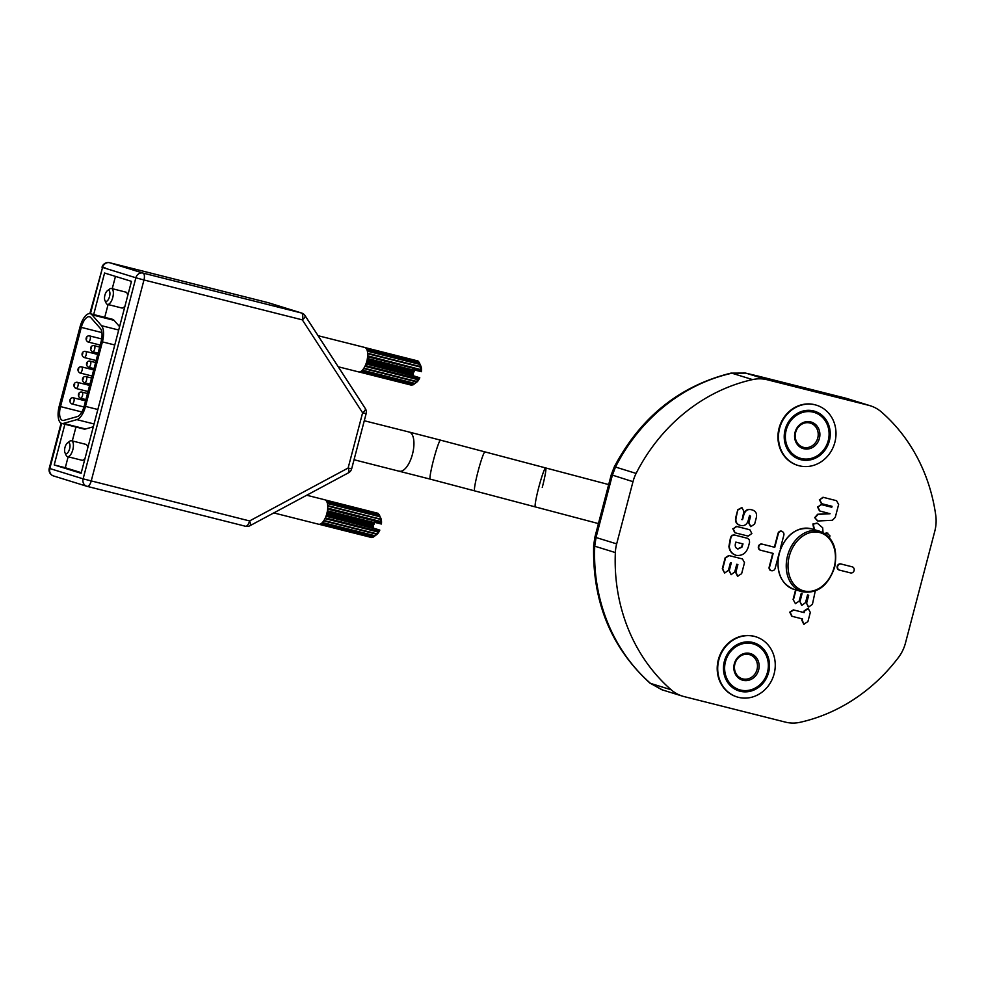 <?xml version="1.0" encoding="UTF-8"?>
<svg xmlns="http://www.w3.org/2000/svg" width="985" height="985" viewBox="0 0 985 985"><rect width="100%" height="100%" fill="white"/><g stroke="black" fill="none" stroke-linecap="round" stroke-linejoin="round"><path stroke-width="1.48" d="M734.317 663.804A13.864 12.546 -72.8 0 1 750.004 653.461A13.864 12.546 -72.8 0 1 758.647 669.935A13.864 12.546 -72.8 0 1 742.973 680.278A13.864 12.546 -72.8 0 1 734.317 663.804M757.034 669.492A12.596 11.401 107.2 0 0 749.708 654.68A12.596 11.401 107.2 0 0 734.909 663.927A12.596 11.401 107.2 0 0 742.247 678.751A12.596 11.401 107.2 0 0 757.034 669.492M725.477 661.575A23.948 21.67 107.2 0 0 740.412 690.017A23.948 21.67 107.2 0 0 767.5 672.164A23.948 21.67 107.2 0 0 752.565 643.71A23.948 21.67 107.2 0 0 725.477 661.575M768.091 672.287A25.204 22.803 -72.8 0 1 738.762 690.854A25.204 22.803 107.2 0 0 739.575 691.088A25.204 22.803 107.2 0 0 767.894 673.014A25.204 22.803 107.2 0 0 753.697 642.725A25.204 22.803 -72.8 0 1 768.091 672.287M795.067 432.267A13.864 12.546 -72.8 0 1 810.741 421.925A13.864 12.546 -72.8 0 1 819.397 438.399A13.864 12.546 -72.8 0 1 803.711 448.729A13.864 12.546 -72.8 0 1 795.067 432.267A13.864 12.546 -72.8 0 1 810.741 421.925A13.864 12.546 -72.8 0 1 819.397 438.399A13.864 12.546 -72.8 0 1 803.711 448.729A13.864 12.546 -72.8 0 1 795.067 432.267M817.772 437.956A12.596 11.401 107.2 0 0 810.446 423.131A12.596 11.401 107.2 0 0 795.658 432.378A12.596 11.401 107.2 0 0 802.984 447.202A12.596 11.401 107.2 0 0 817.772 437.956A12.596 11.401 107.2 0 0 810.446 423.131A12.596 11.401 107.2 0 0 795.658 432.378A12.596 11.401 107.2 0 0 802.984 447.202A12.596 11.401 107.2 0 0 817.772 437.956M786.215 430.039A23.948 21.67 107.2 0 0 801.15 458.481A23.948 21.67 107.2 0 0 828.237 440.627A23.948 21.67 107.2 0 0 813.302 412.173A23.948 21.67 107.2 0 0 786.215 430.039M828.841 440.738A25.204 22.803 -72.8 0 1 799.512 459.318A25.204 22.803 -72.8 0 0 800.325 459.539A25.204 22.803 -72.8 0 0 828.631 441.477A25.204 22.803 -72.8 0 0 814.435 411.176A25.204 22.803 -72.8 0 1 828.841 440.738M780.305 548.694L783.888 535.003A3.152 2.856 107.2 0 0 778.359 533.611L774.764 547.315L762.328 544.176A3.152 2.856 107.2 0 0 760.728 550.27L773.163 553.41L769.568 567.114A3.152 2.856 107.2 0 0 775.096 568.517L778.716 554.814M815.223 404.86A31.508 28.503 -72.8 0 1 816.565 405.241A31.508 28.503 -72.8 0 1 834.677 443.041A31.508 28.503 -72.8 0 1 799.241 465.794A31.508 28.503 -72.8 0 1 797.899 465.412A31.508 28.503 -72.8 0 1 779.788 427.625A31.508 28.503 -72.8 0 1 815.223 404.86M797.641 465.339A31.508 28.503 -72.8 0 1 797.382 465.265A31.508 28.503 -72.8 0 1 779.27 427.465A31.508 28.503 -72.8 0 1 814.706 404.7A31.508 28.503 -72.8 0 1 816.048 405.081A31.508 28.503 -72.8 0 1 816.306 405.167M800.842 459.7A25.204 22.803 -72.8 0 1 799.758 459.404A25.204 22.803 -72.8 0 1 785.279 429.164A25.204 22.803 -72.8 0 1 813.622 410.954A25.204 22.803 -72.8 0 1 814.693 411.262A25.204 22.803 -72.8 0 1 829.185 441.489A25.204 22.803 -72.8 0 1 800.842 459.7M754.473 636.409A31.508 28.503 107.2 0 0 719.038 659.162A31.508 28.503 107.2 0 0 737.149 696.961A31.508 28.503 107.2 0 0 738.491 697.331A31.508 28.503 107.2 0 0 773.927 674.577A31.508 28.503 107.2 0 0 755.815 636.778A31.508 28.503 107.2 0 0 754.473 636.409M755.569 636.704A31.508 28.503 107.2 0 0 755.31 636.618A31.508 28.503 107.2 0 0 753.968 636.248A31.508 28.503 107.2 0 0 718.533 659.002A31.508 28.503 107.2 0 0 736.645 696.801A31.508 28.503 107.2 0 0 736.903 696.875M740.092 691.236A25.204 22.803 107.2 0 0 768.448 673.038A25.204 22.803 107.2 0 0 753.956 642.799A25.204 22.803 107.2 0 0 752.885 642.491A25.204 22.803 107.2 0 0 724.529 660.701A25.204 22.803 107.2 0 0 739.021 690.941A25.204 22.803 107.2 0 0 740.092 691.236M598.351 523.564L474.647 490.875A20.168 1.699 -75.2 0 1 478.057 471.359A20.168 1.699 -75.2 0 1 484.952 451.893L608.607 484.558M852.185 566.818L841.116 564.036A3.152 2.856 107.2 0 0 839.528 570.13L850.584 572.913A3.152 2.856 107.2 0 0 852.185 566.818L840.734 563.913A3.152 2.856 107.2 0 0 839.134 570.007L839.257 570.044M748.218 536.111L735.105 532.811L733.197 528.81L736.768 526.482L749.88 529.782L751.863 533.513L748.218 536.111M733.197 528.81L736.386 526.359L749.856 529.782M738.159 509.873L741.951 507.681L743.897 511.35L742.173 519.698L743.995 514.478C745.362 510.39 747.96 508.839 751.801 509.824C755.791 510.87 757.268 513.591 756.234 517.999L754.633 524.106L750.779 526.63L748.895 522.629L750.595 516.189L749.437 515.894L748.292 520.265C747.036 524.562 744.438 526.285 740.511 525.448C736.546 524.303 735.142 521.496 736.275 517.051L737.777 509.75L741.754 507.62M742.801 519.021L743.613 514.367C744.98 510.267 747.578 508.716 751.42 509.713L752.232 509.947M752.047 509.885L751.42 509.713M750.595 526.569L748.514 522.506L749.757 515.45M740.511 525.448L739.735 525.214M740.117 525.325C736.164 524.18 734.761 521.385 735.893 516.928L737.777 509.75M804.129 624.33L802.147 620.193L802.479 618.937L792.063 616.314L790.142 612.276L793.725 609.986L804.142 612.608L804.56 610.983L808.254 608.607L810.31 612.424L807.897 621.634L803.735 624.207L801.765 620.07L802.086 618.839M815.26 591.012L812.428 604.334L808.66 607.031L806.309 602.771L808.316 595.112M806.69 602.894L808.71 595.211L807.552 594.915L805.533 602.598L801.913 605.332L799.697 601.109L801.704 593.45M800.079 601.232L802.098 593.549L801.236 593.327L799.217 601.01L795.449 603.707L793.097 599.446L795.609 589.843M793.479 599.569L796.003 589.953M795.449 603.707L793.097 599.446M813.893 529.536L812.896 523.983L816.959 523.109M814.361 529.314L813.278 524.106L817.341 523.232L822.672 527.775L823.041 532.54M824.482 533.353L827.88 533.119M824.716 533.501L826.427 532.959M826.809 533.082L829.936 535.778L829.542 537.773M815.075 517.753L818.018 514.392L830.084 513.739L819.791 510.969L817.87 506.967L821.453 504.64L831.783 507.25L832.029 506.302L821.699 503.692L819.779 499.69L823.361 497.363L836.561 500.7L838.629 504.492L835.255 517.384L832.399 520.265L817.858 521.003L814.693 517.642L817.636 514.269L829.739 513.481M817.87 506.967L821.059 504.529L831.402 507.127L831.648 506.204M819.779 499.69L822.967 497.253L836.61 500.712M636.113 473.428A37.799 34.204 -72.8 0 0 632.986 481.677L611.254 474.758L614.283 466.878A12.596 0.985 -153.1 0 1 615.502 467.038A176.426 159.632 -72.8 0 1 731.929 373.204L752.528 379.594A176.426 159.632 107.2 0 0 636.113 473.428L615.502 467.038L612.35 475.275L596.036 537.465L594.743 546.183A176.426 159.632 107.2 0 0 650.543 683.393L662.536 689.943M632.986 481.677L616.672 543.868A37.799 34.204 107.2 0 0 615.354 552.573L594.743 546.183A12.596 1.502 -177.5 0 1 593.659 545.518C592.293 601.601 610.995 647.428 649.78 682.974L661.821 689.734L682.494 696.136A37.799 34.204 107.2 0 0 684.107 696.592L785.464 722.128A37.799 34.204 107.2 0 0 800.165 722.288A176.426 159.632 -72.8 0 0 898.455 657.475A37.799 34.204 107.2 0 0 905.474 643.008L934.765 531.321A37.799 34.204 -72.8 0 0 935.75 515.327A176.426 159.632 107.2 0 0 881.538 412.087A37.799 34.204 -72.8 0 0 870.198 405.734A37.799 34.204 -72.8 0 0 868.585 405.291L767.229 379.754L746.532 373.327A12.596 6.082 -76 0 0 746.396 373.29A12.596 6.082 -76 0 0 746.224 373.253M649.78 682.974A12.596 4.987 131.1 0 0 650.543 683.393L671.154 689.783A176.426 159.632 -72.8 0 1 615.354 552.573M671.154 689.783A37.799 34.204 107.2 0 0 682.494 696.136M614.283 466.878C640.656 417.16 679.527 385.923 730.882 373.143L730.882 373.143A12.596 4.765 -102.6 0 1 731.929 373.204L745.657 373.118L757.773 376.024A12.596 10.342 -77 0 0 757.403 375.925A12.596 10.342 -77 0 0 757.034 375.851M755.15 375.42A12.596 10.342 -77 0 0 754.781 375.322A12.596 10.342 -77 0 0 754.436 375.26M737.482 548.904L741.533 547.069L742.616 543.818M737.876 549.027L741.914 547.18L743.01 543.917L735.832 542.107L735.413 543.695C734.822 546.343 735.647 548.128 737.876 549.027L737.494 548.904M736.238 555.355C732.224 554.075 729.91 551.157 729.294 546.613L730.919 537.49L732.237 535.446L734.551 535.027L747.615 538.327L749.265 539.755L749.585 542.193L748.452 546.49C746.458 553.102 742.382 556.057 736.238 555.355L735.536 555.158M735.857 555.244C731.843 553.964 729.528 551.046 728.9 546.49L730.538 537.367L731.855 535.323L734.157 534.917L747.492 538.29M737.543 576.262L735.5 572.113L737.506 564.454M737.863 576.373L735.881 572.236L737.9 564.553L736.755 564.257L734.736 571.94L731.116 574.674L729.282 570.574L731.289 562.891L730.439 562.669L728.42 570.352L724.652 573.048L722.67 568.899L725.563 557.904L729.196 555.614L742.468 558.951L744.512 562.669L741.631 573.676L737.47 576.25M731.116 574.674L728.9 570.45L730.907 562.792M724.652 573.048L722.288 568.788L725.182 557.781L728.801 555.491L742.468 558.951M772.782 553.311L769.187 567.003A3.152 2.856 107.2 0 0 771.144 570.746M762.328 544.176L761.934 544.065A3.152 2.856 107.2 0 0 760.334 550.159L760.457 550.196M781.868 531.247A3.152 2.856 107.2 0 0 777.978 533.488L774.382 547.192L761.934 544.065M752.528 379.594A37.799 34.204 -72.8 0 1 767.229 379.754M817.464 520.88L814.693 517.642M819.471 510.87L817.488 506.844M821.379 503.594L819.397 499.567M808.34 606.932L806.309 602.771M801.605 605.221L799.697 601.109M791.755 616.216L789.761 612.153L793.344 609.875L803.748 612.498L804.179 610.86L807.86 608.484M741.779 519.587L742.419 518.898M734.798 532.713L732.815 528.686M358.466 371.862A12.596 5.356 -75.9 0 0 358.589 371.899A12.596 5.356 -75.9 0 0 359.045 371.961L411.582 385.197A12.596 5.356 -75.9 0 0 411.816 385.197L359.291 371.961A12.596 5.356 -75.9 0 0 360.547 371.616L413.072 384.839A12.596 5.356 -75.9 0 0 413.343 384.704L360.805 371.468A12.596 5.356 -75.9 0 0 362.111 370.446L414.648 383.682A12.596 5.356 -75.9 0 0 414.919 383.411L362.381 370.175A12.596 5.356 -75.9 0 0 363.662 368.55L416.187 381.786A12.596 5.356 -75.9 0 0 416.446 381.392L363.908 368.156A12.596 5.356 -75.9 0 0 365.066 366.038L417.603 379.274A12.596 5.356 -75.9 0 0 417.825 378.806L365.287 365.57A12.596 5.356 -75.9 0 0 366.248 363.108L413.244 374.94A12.596 5.356 -75.9 0 0 413.417 374.423L366.408 362.579A12.596 5.356 -75.9 0 0 367.11 359.931L414.106 371.776A12.596 5.356 -75.9 0 0 414.217 371.234L367.22 359.39A12.596 5.356 -75.9 0 0 367.602 356.742L420.139 369.978A12.596 5.356 -75.9 0 0 420.176 369.449L367.639 356.213A12.596 5.356 -75.9 0 0 367.688 353.75L420.226 366.986A12.596 5.356 -75.9 0 0 420.201 366.519L367.664 353.283A12.596 5.356 -75.9 0 0 367.368 351.165L419.906 364.401A12.596 5.356 -75.9 0 0 419.807 364.019L367.27 350.783A12.596 5.356 -75.9 0 0 366.654 349.158L419.191 362.394A12.596 5.356 -75.9 0 0 419.031 362.123L366.506 348.887A12.596 5.356 -75.9 0 0 365.607 347.877L418.145 361.113A12.596 5.356 -75.9 0 0 417.935 360.966L365.398 347.73A12.596 5.356 -75.9 0 0 364.869 347.483A12.596 5.356 -75.9 0 0 364.745 347.459A12.596 5.356 -75.9 0 0 364.622 347.434M324.656 499.752A12.596 5.356 104.1 0 1 324.779 499.789A12.596 5.356 104.1 0 1 324.902 499.814A12.596 5.356 104.1 0 1 325.432 500.06L377.969 513.296A12.596 5.356 -75.9 0 1 378.178 513.431L378.733 514.367M325.21 499.937L376.923 513.037M107.353 290.747L109.618 289.024A8.188 3.484 104.1 0 1 111.44 288.482A8.188 3.484 104.1 0 1 111.514 288.506A8.188 3.484 104.1 0 1 112.77 297.47A8.188 3.484 104.1 0 1 107.439 304.377A8.188 3.484 104.1 0 1 107.353 304.353A8.188 3.484 104.1 0 1 106.084 303.048L104.903 300.45A5.676 2.413 -75.9 0 0 109.532 296.583A5.676 2.413 -75.9 0 0 107.353 290.747A5.676 2.413 -75.9 0 0 104.915 295.155A5.676 2.413 -75.9 0 0 104.903 300.45M127.693 295.746A8.188 3.484 -75.9 0 0 125.895 292.126A8.188 3.484 -75.9 0 0 125.809 292.114A8.188 3.484 -75.9 0 0 125.735 292.089M67.411 442.991L69.676 441.268A8.188 3.484 104.1 0 1 71.499 440.738A8.188 3.484 104.1 0 1 71.573 440.763A8.188 3.484 104.1 0 1 72.828 449.714A8.188 3.484 104.1 0 1 67.497 456.621A8.188 3.484 104.1 0 1 67.411 456.597A8.188 3.484 104.1 0 1 66.143 455.292L64.961 452.694A5.676 2.413 -75.9 0 0 69.59 448.84A5.676 2.413 -75.9 0 0 67.411 442.991A5.676 2.413 -75.9 0 0 64.973 447.412A5.676 2.413 -75.9 0 0 64.961 452.694M87.763 447.99A8.188 3.484 -75.9 0 0 85.954 444.383A8.188 3.484 -75.9 0 0 85.867 444.358A8.188 3.484 -75.9 0 0 85.794 444.346M61.636 423.415A15.748 6.698 -75.9 0 0 61.784 423.452A15.748 6.698 -75.9 0 0 63.422 423.415L76.879 419.635A15.748 6.698 -75.9 0 0 85.498 406.399L102.415 341.881A15.748 6.698 -75.9 0 0 101.529 325.69L91.925 314.769A15.748 6.698 -75.9 0 0 90.263 313.698A15.748 6.698 -75.9 0 0 80.007 326.983L59.223 406.189A15.748 6.698 -75.9 0 0 61.636 423.415L49.816 468.528L83.122 478.858L135.881 277.782L143.97 279.974A6.304 2.684 -75.9 0 0 142.997 273.079L301.361 312.971A6.304 5.701 -72.8 0 1 301.632 313.045L268.326 302.715A6.304 5.701 -72.8 0 1 268.585 302.814M83.75 428.992A15.748 6.698 -75.9 0 0 83.897 429.029A15.748 6.698 -75.9 0 0 85.547 428.98L93.316 426.8M91.346 347.57L91.026 348.788L91.346 347.57M87.283 363.046L86.963 364.265L87.283 363.046M83.22 378.523L82.9 379.742L83.22 378.523M79.157 394L78.837 395.219L79.157 394M82.802 353.283L82.481 354.502L82.802 353.283M74.688 384.236L74.367 385.455L74.688 384.236M60.504 406.596A12.596 5.356 -75.9 0 0 62.437 420.373A12.596 5.356 -75.9 0 0 62.547 420.398A12.596 5.356 -75.9 0 0 63.865 420.361L77.322 416.593A12.596 5.356 -75.9 0 0 84.218 406.005L101.135 341.487A12.596 5.356 -75.9 0 0 100.433 328.534L90.829 317.613A12.596 5.356 -75.9 0 0 89.487 316.751A12.596 5.356 -75.9 0 0 81.287 327.377L60.504 406.596L81.878 411.976M367.22 359.365L403.924 368.612A12.596 5.356 -75.9 0 1 404.096 368.082L404.527 367.836M366.58 362.024L403.234 371.259L403.875 370.569M412.629 384.729L411.816 385.197M414.648 383.682L416.754 382.155A9.456 4.014 104.1 0 0 419.782 377.772L417.825 378.806M415.584 383.042L413.343 384.704M416.187 381.786L414.919 383.411M364.942 366.297L418.206 379.717L416.446 381.392M412.333 375.47L419.782 377.772M366.42 362.554L403.136 371.825M365.964 363.896L419.019 377.624M413.244 374.94L412.21 375.544M366.802 361.224L413.072 372.884L413.417 374.423M414.106 371.776L413.072 372.884M419.191 362.394L420.829 365.977A9.456 4.014 104.1 0 1 421.383 371.69L413.823 369.818L414.217 371.234M367.651 356.201L410.585 367.011A12.596 5.356 -75.9 0 1 410.733 366.679M367.319 358.823L404.096 368.082M367.38 358.478L413.626 370.126M420.139 369.978L420.62 371.53M367.664 355.831L420.176 369.449M420.226 366.986L420.952 369.252M419.906 364.401L420.201 366.519M418.145 361.113L418.687 362.037M365.176 347.619L416.889 360.707M119.591 326.651L114.051 320.347A15.748 6.698 -75.9 0 0 112.376 319.263L90.263 313.698M81.792 460.217A8.188 3.484 -75.9 0 0 81.866 460.241A8.188 3.484 -75.9 0 0 85.079 458.197M121.734 307.973A8.188 3.484 -75.9 0 0 121.808 307.997A8.188 3.484 -75.9 0 0 125.021 305.941M115.467 276.391L112.241 288.691M108.091 304.537L104.73 317.342M75.956 427.022L72.299 440.935M68.15 456.781L65.281 467.727L81.275 472.689M65.281 467.727L54.212 464.945L81.115 473.292L131.473 281.353L104.57 273.017L93.673 314.56M64.899 424.239L54.212 464.945M87.172 486.368L245.413 526.236A6.304 2.684 -75.9 0 0 245.474 526.249A6.304 6.304 0 0 0 249.993 525.694A6.304 1.97 -118.2 0 0 249.574 520.942L348.124 468.023L362.615 412.801A6.304 2.142 -33 0 0 365.337 408.578L305.054 315.643A6.304 6.304 0 0 0 301.632 313.045M249.993 525.694L348.542 472.775A6.304 1.97 -118.2 0 0 348.124 468.023L351.657 468.823L366.149 413.601A6.304 6.304 0 0 0 365.337 408.578M273.781 512.926L318.623 524.229A12.596 5.356 104.1 0 0 319.078 524.291L371.616 537.527A12.596 5.356 -75.9 0 0 371.862 537.527L372.662 537.059M373.377 537.034L375.63 535.372L374.682 536.012L322.157 522.776A12.596 5.356 104.1 0 1 320.839 523.798L373.377 537.034A12.596 5.356 -75.9 0 1 373.118 537.17L320.581 523.934A12.596 5.356 104.1 0 1 319.325 524.291L371.862 537.527M326.01 516.226L379.828 530.102A9.456 4.014 104.1 0 1 376.799 534.486L375.63 535.372M376.233 534.104L323.696 520.88A12.596 5.356 104.1 0 1 322.415 522.506L374.953 535.729L376.233 534.104A12.596 5.356 -75.9 0 0 376.479 533.722L378.24 532.048L377.637 531.604A12.596 5.356 -75.9 0 0 377.858 531.137L379.053 529.955M324.976 518.627L378.24 532.048M377.637 531.604L325.099 518.369A12.596 5.356 104.1 0 1 323.942 520.486L376.479 533.722M379.828 530.102L372.367 527.8M365.94 526.285L363.527 524.82M379.939 516.731L327.402 503.495A12.596 5.356 104.1 0 1 327.697 505.613L380.85 519.206L379.939 516.731A12.596 5.356 -75.9 0 0 379.841 516.349L380.875 518.307A9.456 4.014 104.1 0 1 381.429 524.008L380.173 522.309L327.636 509.073A12.596 5.356 104.1 0 1 327.254 511.72L374.263 523.552A12.596 5.356 104.1 0 1 374.152 524.106L327.143 512.262A12.596 5.356 104.1 0 1 326.454 514.909L373.45 526.753A12.596 5.356 104.1 0 1 373.278 527.27L326.281 515.438A12.596 5.356 104.1 0 1 325.321 517.901L377.858 531.137M373.45 526.753L373.106 525.214L374.152 524.106M326.835 513.554L373.106 525.214M380.653 523.86L373.857 522.149L374.263 523.552M327.414 510.809L373.66 522.456M380.259 519.317L327.722 506.081A12.596 5.356 104.1 0 1 327.685 508.543L380.21 521.779L380.986 521.582L380.259 519.317A12.596 5.356 -75.9 0 0 380.235 518.849M327.709 508.161L380.986 521.582M379.828 516.017L379.225 514.724A12.596 5.356 -75.9 0 0 379.077 514.453L326.54 501.217A12.596 5.356 104.1 0 0 325.641 500.208L378.178 513.431M379.841 516.349L327.315 503.113A12.596 5.356 104.1 0 0 326.7 501.488L379.225 514.724M364.105 521.57L363.921 522.9M326.958 513.074L364.315 522.481M372.244 527.874L373.278 527.27M326.17 515.771L363.748 525.239M366.149 413.601L362.615 412.801L302.333 319.866A6.304 2.142 -33 0 0 305.054 315.643M399.171 471.113A20.168 8.569 -75.9 0 0 399.356 471.162A20.168 8.569 -75.9 0 0 412.481 454.159A20.168 8.569 -75.9 0 0 409.403 432.107A20.168 8.569 -75.9 0 0 409.206 432.058L440.517 440.147A20.168 1.699 -75.2 0 0 433.622 459.613A20.168 1.699 -75.2 0 0 430.211 479.129L535.347 506.918A20.168 1.699 -75.2 0 1 538.758 487.39A20.168 1.699 -75.2 0 1 545.653 467.924A20.168 1.699 -75.2 0 1 542.255 487.452M611.254 474.758L594.878 537.157L616.672 543.868M757.588 375.974A12.596 5.356 -75.9 0 1 757.65 375.987A12.596 5.356 -75.9 0 1 757.773 376.024L845.524 398.137L868.585 405.291M730.882 373.143L745.448 373.069L757.403 375.925A12.596 12.596 0 0 1 757.65 375.987L845.413 398.1A12.596 5.356 -75.9 0 1 845.524 398.137A37.799 34.204 -72.8 0 1 847.137 398.58L870.198 405.734M847.137 398.58L845.413 398.1A12.596 5.356 -75.9 0 0 845.29 398.075M787.557 555.786A31.508 24.071 -73.9 0 1 819.692 531.223C833.101 536.887 838.087 548.916 834.627 567.274C828.163 585.866 817.353 594.029 802.209 591.751A31.508 24.071 -73.9 0 1 787.557 555.786M834.184 567.175A30.239 23.098 106.1 0 0 819.409 532.466A30.239 23.098 106.1 0 0 789.28 556.242A30.239 23.098 106.1 0 0 804.055 590.951A30.239 23.098 106.1 0 0 834.184 567.175M811.492 528.846A31.508 24.071 106.1 0 0 779.357 553.41A31.508 24.071 106.1 0 0 794.008 589.375C780.6 583.711 775.626 571.682 779.073 553.324C785.538 534.732 796.348 526.569 811.492 528.846L819.692 531.223M63.422 423.415L85.547 428.98M94.104 345.661A3.152 1.342 104.1 0 1 94.166 345.673A3.152 1.342 104.1 0 1 94.191 345.686A3.152 1.342 104.1 0 1 94.683 349.096A3.152 1.342 104.1 0 1 92.627 351.793A3.152 1.342 104.1 0 1 92.59 351.78M90.054 361.138A3.152 1.342 104.1 0 1 90.103 361.15A3.152 1.342 104.1 0 1 90.127 361.163A3.152 1.342 104.1 0 1 90.62 364.573A3.152 1.342 104.1 0 1 88.564 367.27A3.152 1.342 104.1 0 1 88.539 367.257M85.99 376.615A3.152 1.342 104.1 0 1 86.04 376.627A3.152 1.342 104.1 0 1 86.077 376.639A3.152 1.342 104.1 0 1 86.557 380.05A3.152 1.342 104.1 0 1 84.501 382.746A3.152 1.342 104.1 0 1 84.476 382.734M81.927 392.092A3.152 1.342 104.1 0 1 81.977 392.104A3.152 1.342 104.1 0 1 82.014 392.116A3.152 1.342 104.1 0 1 82.506 395.527A3.152 1.342 104.1 0 1 80.438 398.223A3.152 1.342 104.1 0 1 80.413 398.211M89.635 335.91A3.152 1.342 104.1 0 1 89.684 335.922A3.152 1.342 104.1 0 1 89.709 335.934A3.152 1.342 104.1 0 1 90.201 339.333A3.152 1.342 104.1 0 1 88.145 342.029A3.152 1.342 104.1 0 1 88.121 342.017M86.865 337.806L86.545 339.025L86.865 337.806M85.572 351.386A3.152 1.342 104.1 0 1 85.621 351.399A3.152 1.342 104.1 0 1 85.658 351.411A3.152 1.342 104.1 0 1 86.151 354.809A3.152 1.342 104.1 0 1 84.082 357.506A3.152 1.342 104.1 0 1 84.057 357.493M81.509 366.863A3.152 1.342 104.1 0 1 81.558 366.876A3.152 1.342 104.1 0 1 81.595 366.888A3.152 1.342 104.1 0 1 82.087 370.286A3.152 1.342 104.1 0 1 80.019 372.983A3.152 1.342 104.1 0 1 79.994 372.97M78.738 368.759L78.418 369.978L78.738 368.759M77.446 382.34A3.152 1.342 104.1 0 1 77.507 382.352A3.152 1.342 104.1 0 1 77.532 382.365A3.152 1.342 104.1 0 1 78.024 385.763A3.152 1.342 104.1 0 1 75.968 388.459A3.152 1.342 104.1 0 1 75.931 388.447M73.395 397.817A3.152 1.342 104.1 0 1 73.444 397.829A3.152 1.342 104.1 0 1 73.469 397.841A3.152 1.342 104.1 0 1 73.961 401.24A3.152 1.342 104.1 0 1 71.905 403.936A3.152 1.342 104.1 0 1 71.88 403.924L83.947 406.965M70.624 399.713L70.304 400.932L70.624 399.713M53.744 476.014A6.304 5.701 -72.8 0 1 49.816 468.528L49.25 468.318A6.304 6.304 0 0 0 53.473 475.927L86.791 486.27A6.304 5.701 -72.8 0 1 83.122 478.858L249.574 520.942A6.304 2.684 -75.9 0 1 245.474 526.249L87.111 486.356A6.304 2.684 -75.9 0 0 91.211 481.037L143.97 279.974L302.333 319.866A6.304 2.684 -75.9 0 0 301.361 312.971L268.055 302.641A6.304 5.701 -72.8 0 1 268.326 302.715A6.304 6.304 0 0 0 267.994 302.629A6.304 2.684 -75.9 0 0 267.932 302.617M89.832 313.624L102.563 267.452A6.304 5.701 -72.8 0 1 109.692 262.749L142.997 273.079A6.304 5.701 -72.8 0 0 135.881 277.782L102.563 267.452L90.423 313.735M109.544 262.712A6.304 2.684 -75.9 0 1 109.63 262.736L267.994 302.629A6.304 2.684 -75.9 0 1 268.055 302.641L109.692 262.749A6.304 2.684 -75.9 0 0 109.63 262.736A6.304 6.304 0 0 0 101.997 267.243L105.53 268.043M81.287 327.377L101.923 332.585M91.925 314.769L114.051 320.347M101.529 325.69L118.705 330.024M102.415 341.881L114.777 344.996M85.498 406.399L97.847 409.514M76.879 419.635L94.055 423.969M364.278 420.743L409.206 432.058A20.168 8.569 -75.9 0 0 409.021 432.021M594.878 537.157L593.659 545.518M802.209 591.751L794.008 589.375M338.212 366.765L358.589 371.899M306.717 495.233L324.779 499.789M111.44 288.482L125.809 292.114M71.499 440.738L85.867 444.358M61.784 423.452L83.897 429.029M98.069 353.159L92.492 351.743C88.933 349.515 90.792 344.922 94.166 345.673L99.67 347.065M94.018 368.636L88.428 367.22C84.87 364.992 86.729 360.399 90.103 361.15L95.619 362.542M89.955 384.113L84.365 382.697C80.819 380.469 82.678 375.876 86.04 376.627L91.556 378.018M85.892 399.59L80.302 398.174C76.756 395.945 78.615 391.353 81.977 392.104L87.493 393.495M100.199 345.07L88.01 341.992C84.451 339.763 86.323 335.171 89.684 335.922L101.689 338.938M96.136 360.547L83.947 357.469C80.401 355.24 82.26 350.648 85.621 351.399L97.737 354.452M92.073 376.024L79.883 372.946C76.337 370.717 78.197 366.125 81.558 366.876L93.673 369.929M88.022 391.501L75.833 388.422C72.274 386.194 74.134 381.601 77.507 382.352L89.61 385.406M71.905 403.936L71.77 403.899C68.211 401.671 70.07 397.078 73.444 397.829L85.56 400.883M49.25 468.318L61.095 423.181M67.497 456.621L81.866 460.241M107.439 304.377L121.808 307.997M348.542 472.775A6.304 6.304 0 0 0 351.657 468.823M318.069 335.7L364.745 347.459M430.211 479.129L354.046 459.749M440.517 440.147L545.653 467.924"/></g></svg>
